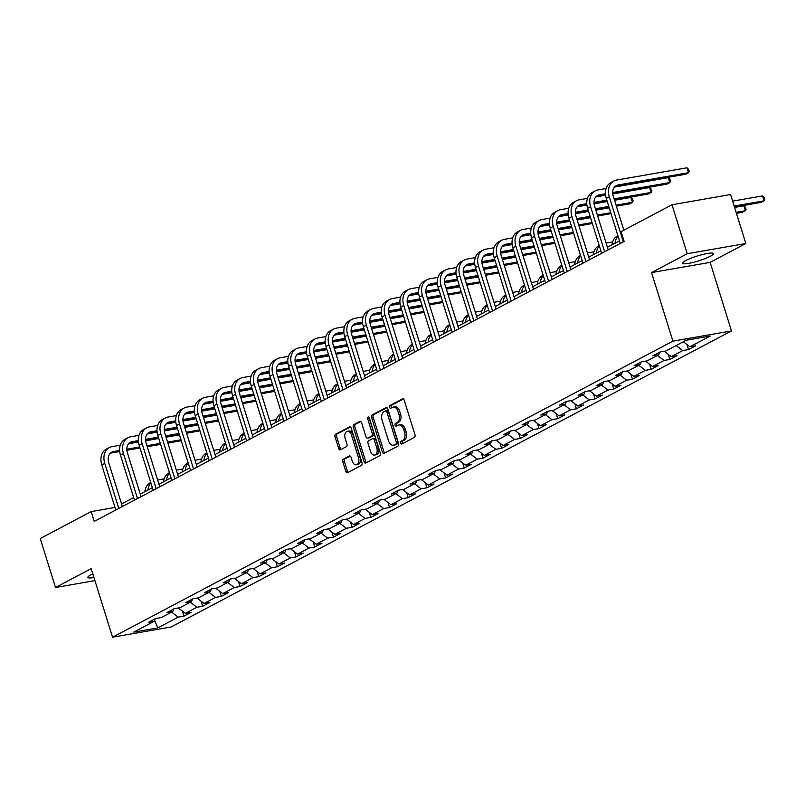 <?xml version="1.0" encoding="UTF-8"?>
<svg xmlns="http://www.w3.org/2000/svg" width="805" height="805" viewBox="0 0 805 805"><rect width="100%" height="100%" fill="white"/><g stroke="black" fill="none" stroke-linecap="round" stroke-linejoin="round"><path stroke-width="1.21" d="M400.679 443.062A1.429 0.906 -99.9 0 0 401.755 444.038A1.429 0.906 -99.9 0 0 401.926 443.978L414.414 437.377A2.043 1.288 -99.9 0 0 414.998 434.831L404.211 400.216A2.043 1.288 -99.9 0 0 402.691 398.827A2.043 1.288 -99.9 0 0 402.44 398.918L389.942 405.519A1.429 0.906 -99.9 0 0 389.54 407.3A1.429 0.906 -99.9 0 0 390.606 408.266A1.429 0.906 -99.9 0 0 390.787 408.205L392.397 407.35A6.521 4.136 -99.9 0 1 393.202 407.078A6.521 4.136 -99.9 0 1 398.083 411.516L398.978 414.404A6.521 4.136 -99.9 0 1 397.137 422.545L395.517 423.4A1.429 0.906 -99.9 0 0 395.114 425.181A1.429 0.906 -99.9 0 0 396.181 426.147A1.429 0.906 -99.9 0 0 396.352 426.087L397.972 425.241A6.521 4.136 -99.9 0 1 398.767 424.96A6.521 4.136 -99.9 0 1 403.647 429.407L404.553 432.285A6.521 4.136 -99.9 0 1 402.701 440.426L401.091 441.281A1.429 0.906 -99.9 0 0 400.679 443.062M398.767 424.96L400.347 424.688A6.521 4.136 -99.9 0 1 405.237 429.125L406.133 432.013A6.521 4.136 -99.9 0 1 404.291 440.154L402.671 441.009A1.429 0.906 -99.9 0 0 402.269 442.79A1.429 0.906 -99.9 0 0 402.731 443.545M403.365 398.988L391.532 405.237A1.429 0.906 -99.9 0 0 391.129 407.018A1.429 0.906 -99.9 0 0 391.592 407.783M393.202 407.078L394.782 406.807A6.521 4.136 -99.9 0 1 399.662 411.244L400.558 414.132A6.521 4.136 -99.9 0 1 398.717 422.273L397.096 423.118A1.429 0.906 -99.9 0 0 396.694 424.899A1.429 0.906 -99.9 0 0 397.157 425.664M92.817 573.844A16.201 2.526 162.7 0 0 91.015 574.73A16.201 2.526 162.7 0 0 87.896 577.396A16.201 2.526 162.7 0 0 93.964 577.527M710.322 256.272A16.201 2.526 162.7 0 0 713.431 253.615A16.201 2.526 162.7 0 0 702.534 254.521A16.201 2.526 162.7 0 0 685.619 260.579A16.201 2.526 162.7 0 0 682.499 263.245A16.201 2.526 162.7 0 0 693.397 262.339A16.201 2.526 162.7 0 0 710.322 256.272M343.353 459.132A2.043 1.288 -99.9 0 0 342.779 461.678L345.798 471.388A2.043 1.288 -99.9 0 0 347.327 472.776A2.043 1.288 -99.9 0 0 347.579 472.686L361.445 465.36A2.043 1.288 -99.9 0 0 362.029 462.815L351.242 428.2A2.043 1.288 -99.9 0 0 349.722 426.811A2.043 1.288 -99.9 0 0 349.471 426.902L335.594 434.227A2.043 1.288 -99.9 0 0 335.021 436.773L338.674 448.506A2.043 1.288 -99.9 0 0 340.203 449.894A2.043 1.288 -99.9 0 0 340.445 449.804L346.381 446.664A2.043 1.288 -99.9 0 0 346.965 444.129L345.154 438.312A5.454 3.451 -99.9 0 1 347.358 431.269A5.454 3.451 -99.9 0 1 351.443 434.982L358.537 457.773A5.454 3.451 -99.9 0 1 356.333 464.807A5.454 3.451 -99.9 0 1 352.248 461.094L351.071 457.3A2.043 1.288 -99.9 0 0 349.541 455.912A2.043 1.288 -99.9 0 0 349.29 455.992L343.353 459.132L344.932 458.86A2.043 1.288 -99.9 0 0 344.359 461.396L347.388 471.106A2.043 1.288 -99.9 0 0 348.233 472.344M91.196 568.642L55.505 587.499L40.25 538.525L91.156 511.628L94.205 521.419L624.127 241.44L621.078 231.649L671.984 204.752L687.239 253.726L651.547 272.583L672.9 341.149L112.559 637.208L91.196 568.642M382.365 452.068A2.043 1.288 -99.9 0 0 383.894 453.457A2.043 1.288 -99.9 0 0 384.146 453.366L398.012 446.04A2.043 1.288 -99.9 0 0 398.596 443.495L387.809 408.88A2.043 1.288 -99.9 0 0 386.289 407.491A2.043 1.288 -99.9 0 0 386.038 407.582L372.162 414.907A2.043 1.288 -99.9 0 0 371.588 417.453L382.365 452.068L383.955 451.796A2.043 1.288 -99.9 0 0 384.8 453.024M379.729 455.7L365.862 463.026A2.043 1.288 -99.9 0 1 365.611 463.117A2.043 1.288 -99.9 0 1 364.081 461.728L353.304 427.113A2.043 1.288 -99.9 0 1 353.878 424.567L359.815 421.438A2.043 1.288 -99.9 0 1 360.066 421.347A2.043 1.288 -99.9 0 1 361.596 422.736L365.963 436.773A2.043 1.288 -99.9 0 0 367.493 438.162A2.043 1.288 -99.9 0 0 367.744 438.071L371.679 435.998A2.043 1.288 -99.9 0 0 372.252 433.452L367.704 418.831A1.429 0.906 -99.9 0 1 368.277 416.99A1.429 0.906 -99.9 0 1 369.354 417.966L380.312 453.155A2.043 1.288 -99.9 0 1 379.729 455.7M672.9 341.149L731.483 330.936L171.143 626.984L112.559 637.208M182.393 611.055L183.983 616.137L191.167 612.343L185.392 613.35L196.883 607.272L202.669 606.266L209.853 602.472L204.078 603.478L215.569 597.401L221.355 596.394L228.54 592.601L222.764 593.607L234.255 587.529L240.041 586.523L247.226 582.729L241.45 583.736L252.941 577.658L258.727 576.652L265.912 572.858L260.136 573.864L271.627 567.787L277.413 566.78L284.598 562.977L278.822 563.993L290.313 557.915L296.099 556.909L303.284 553.105L297.508 554.112L308.999 548.044L314.785 547.038L321.97 543.234L316.194 544.24L327.685 538.173L333.471 537.156L340.656 533.363L334.88 534.369L346.371 528.291L352.157 527.285L359.342 523.492L353.566 524.498L365.057 518.42L370.843 517.414L378.028 513.62L372.252 514.626L383.744 508.549L389.529 507.542L396.714 503.749L390.938 504.755L402.43 498.677L408.216 497.671L415.4 493.878L409.624 494.884L421.116 488.806L426.902 487.8L434.086 483.996L428.31 485.013L439.802 478.935L445.588 477.929L452.772 474.125L446.996 475.131L458.488 469.063L464.274 468.057L471.458 464.254L465.682 465.26L477.174 459.192L482.96 458.176L490.144 454.382L484.369 455.389L495.86 449.311L501.646 448.305L508.83 444.511L503.055 445.517L514.546 439.439L520.332 438.433L527.517 434.64L521.741 435.646L533.232 429.568L539.018 428.562L546.203 424.768L540.427 425.775L551.918 419.697L557.704 418.691L564.889 414.897L559.113 415.903L570.604 409.826L576.39 408.819L583.575 405.016L577.799 406.032L589.29 399.954L595.076 398.948L602.261 395.144L596.485 396.151L607.976 390.083L613.762 389.077L620.947 385.273L615.171 386.279L626.662 380.212L632.448 379.195L639.633 375.402L633.857 376.408L645.348 370.33L651.134 369.324L658.319 365.53L652.543 366.537L664.034 360.459L669.82 359.453L677.005 355.659L671.229 356.665L682.721 350.588L688.506 349.581L695.691 345.788L689.915 346.794L710.272 336.037L686.202 340.233L665.846 350.99L660.06 351.996L652.875 355.79L658.661 354.784L659.818 352.127M183.983 616.137L178.197 617.153L157.84 627.91L133.771 632.106L154.127 621.349L148.351 622.356L155.536 618.552L161.322 617.546L172.813 611.478L167.038 612.484L174.222 608.681L180.008 607.674L191.499 601.597L185.724 602.613L192.908 598.809L198.694 597.803L210.186 591.725L204.41 592.732L211.594 588.938L217.38 587.932L228.872 581.854L223.096 582.86L230.28 579.067L236.066 578.06L247.558 571.983L241.782 572.989L248.966 569.195L254.752 568.189L266.244 562.111L260.468 563.118L267.652 559.324L273.438 558.318L284.93 552.24L279.154 553.246L286.339 549.453L292.124 548.436L303.616 542.369L297.84 543.375L305.025 539.571L310.811 538.565L322.302 532.497L316.526 533.504L323.711 529.7L329.497 528.694L340.988 522.616L335.212 523.632L342.397 519.829L348.183 518.823L359.674 512.745L353.898 513.751L361.083 509.957L366.869 508.951L378.36 502.873L372.584 503.88L379.769 500.086L385.555 499.08L397.046 493.002L391.27 494.008L398.455 490.215L404.241 489.209L415.732 483.131L409.956 484.137L417.141 480.344L422.927 479.337L434.418 473.26L428.642 474.266L435.827 470.472L441.613 469.456L453.104 463.388L447.328 464.394L454.513 460.591L460.299 459.585L471.79 453.517L466.015 454.523L473.199 450.72L478.985 449.713L490.476 443.636L484.701 444.652L491.885 440.848L497.671 439.842L509.163 433.764L503.387 434.77L510.571 430.977L516.357 429.971L527.859 423.893L522.073 424.899L529.257 421.106L535.043 420.099L546.545 414.022L540.759 415.028L547.943 411.234L553.729 410.228L565.231 404.15L559.445 405.156L566.629 401.363L572.415 400.357L583.917 394.279L578.131 395.285L585.316 391.492L591.101 390.475L602.603 384.408L596.817 385.414L604.002 381.61L609.788 380.604L621.289 374.536L615.503 375.543L622.688 371.739L628.474 370.733L639.975 364.655L634.189 365.671L641.374 361.868L647.16 360.861L658.661 354.784M178.358 607.966L185.392 613.35M190.312 602.231L196.883 607.272M172.813 611.478L173.971 608.811M197.044 598.095L204.078 603.478M208.998 592.359L215.569 597.401M191.499 601.597L192.657 598.94M215.73 588.213L222.764 593.607M227.684 582.488L234.255 587.529M210.186 591.725L211.343 589.069M234.416 578.342L241.45 583.736M246.37 572.617L252.941 577.658M228.872 581.854L230.029 579.198M253.102 568.471L260.136 573.864M265.056 562.745L271.627 567.787M247.558 571.983L248.715 569.326M271.788 558.6L278.822 563.993M283.742 552.864L290.313 557.915M266.244 562.111L267.401 559.455M290.474 548.728L297.508 554.112M302.428 542.993L308.999 548.044M284.93 552.24L286.087 549.584M309.16 538.857L316.194 544.24M321.115 533.121L327.685 538.173M303.616 542.369L304.773 539.712M327.846 528.986L334.88 534.369M339.801 523.25L346.371 528.291M322.302 532.497L323.459 529.841M346.532 519.114L353.566 524.498M358.487 513.379L365.057 518.42M340.988 522.616L342.145 519.96M365.218 509.233L372.252 514.626M377.173 503.507L383.744 508.549M359.674 512.745L360.831 510.088M383.915 499.362L390.938 504.755M395.859 493.636L402.43 498.677M378.36 502.873L379.517 500.217M402.601 489.49L409.624 494.884M414.545 483.765L421.116 488.806M397.046 493.002L398.203 490.346M421.287 479.619L428.31 485.013M433.231 473.883L439.802 478.935M415.732 483.131L416.889 480.474M439.973 469.748L446.996 475.131M451.917 464.012L458.488 469.063M434.418 473.26L435.575 470.603M458.659 459.876L465.682 465.26M470.603 454.141L477.174 459.192M453.104 463.388L454.262 460.732M477.345 450.005L484.369 455.389M489.289 444.269L495.86 449.311M471.79 453.517L472.948 450.86M496.031 440.134L503.055 445.517M507.975 434.398L514.546 439.439M490.476 443.636L491.634 440.979M514.717 430.252L521.741 435.646M526.661 424.527L533.232 429.568M509.163 433.764L510.32 431.108M533.403 420.381L540.427 425.775M545.347 414.656L551.918 419.697M527.859 423.893L529.006 421.236M552.089 410.51L559.113 415.903M564.033 404.784L570.604 409.826M546.545 414.022L547.692 411.365M570.775 400.638L577.799 406.032M582.719 394.903L589.29 399.954M565.231 404.15L566.388 401.494M589.461 390.767L596.485 396.151M601.405 385.031L607.976 390.083M583.917 394.279L585.074 391.622M608.147 380.896L615.171 386.279M620.092 375.16L626.662 380.212M602.603 384.408L603.76 381.751M626.833 371.025L633.857 376.408M638.778 365.289L645.348 370.33M621.289 374.536L622.446 371.88M645.519 361.153L652.543 366.537M657.464 355.418L664.034 360.459M639.975 364.655L641.132 361.998M664.206 351.272L671.229 356.665M676.15 345.546L682.721 350.588M683.334 341.743L689.915 346.794M651.547 272.583L710.131 262.37L745.833 243.513L687.239 253.726M745.833 243.513L730.578 194.538L671.984 204.752M55.505 587.499L94.93 580.616M710.131 262.37L731.483 330.936M115.004 507.432L91.156 511.628M619.528 240.876L607.413 247.276M600.842 250.747L588.727 257.147M582.156 260.619L570.041 267.019M563.47 270.49L551.355 276.89M544.784 280.371L532.669 286.761M526.098 290.243L513.982 296.632M507.412 300.114L495.296 306.514M488.726 309.985L476.61 316.385M470.04 319.857L457.924 326.256M451.353 329.728L439.238 336.128M432.667 339.599L420.552 345.999M413.981 349.471L401.866 355.87M395.295 359.352L383.18 365.742M376.609 369.223L364.494 375.613M357.923 379.095L345.808 385.494M339.237 388.966L327.122 395.366M320.551 398.837L308.436 405.237M301.865 408.709L289.75 415.108M283.179 418.58L271.064 424.98M264.493 428.451L252.378 434.851M245.807 438.333L233.692 444.722M227.121 448.204L215.005 454.594M208.435 458.075L196.319 464.475M189.749 467.947L177.633 474.346M171.063 477.818L158.947 484.218M152.376 487.689L140.261 494.089M133.69 497.56L121.575 503.96M154.58 620.323L157.84 627.91M171.626 612.102L178.197 617.153M154.127 621.349L155.285 618.693M115.709 510.058L114.914 507.482M686.927 344.5L688.506 349.581M668.231 354.371L669.82 359.453M649.544 364.242L651.134 369.324M630.858 374.114L632.448 379.195M612.172 383.985L613.762 389.077M593.486 393.856L595.076 398.948M574.8 403.738L576.39 408.819M556.114 413.609L557.704 418.691M537.428 423.48L539.018 428.562M518.742 433.352L520.332 438.433M500.056 443.223L501.646 448.305M481.37 453.094L482.96 458.176M462.684 462.966L464.274 468.057M443.998 472.837L445.588 477.929M425.312 482.718L426.902 487.8M406.626 492.59L408.216 497.671M387.94 502.461L389.529 507.542M369.254 512.332L370.843 517.414M350.567 522.204L352.157 527.285M331.881 532.075L333.471 537.156M313.195 541.946L314.785 547.038M294.509 551.817L296.099 556.909M275.823 561.699L277.413 566.78M257.137 571.57L258.727 576.652M238.451 581.441L240.041 586.523M219.765 591.313L221.355 596.394M201.079 601.184L202.669 606.266M386.964 407.652L373.751 414.635A2.043 1.288 -99.9 0 0 373.168 417.181L383.955 451.796M395.879 444.028A1.429 0.906 -99.9 0 0 396.291 442.247L386.823 411.868A1.429 0.906 -99.9 0 0 385.756 410.892A1.429 0.906 -99.9 0 0 385.585 410.952L383.874 411.858A6.521 4.136 -99.9 0 0 382.033 419.999L388.503 440.768A6.521 4.136 -99.9 0 0 393.383 445.205A6.521 4.136 -99.9 0 0 394.178 444.934L397.469 443.756A1.429 0.906 -99.9 0 0 397.871 441.975L396.291 442.247M385.937 410.892L387.165 410.681A1.429 0.906 -99.9 0 1 387.336 410.62A1.429 0.906 -99.9 0 1 388.413 411.597L397.871 441.975M393.383 445.205L394.963 444.934A6.521 4.136 -99.9 0 0 395.758 444.652L394.178 444.934M397.469 443.756L395.758 444.652M360.751 421.508L355.468 424.295A2.043 1.288 -99.9 0 0 354.884 426.841L365.671 461.446A2.043 1.288 -99.9 0 0 366.517 462.684M368.811 437.89A2.043 1.288 -99.9 0 0 369.072 437.88A2.043 1.288 -99.9 0 0 369.324 437.799L373.258 435.716A2.043 1.288 -99.9 0 0 373.842 433.171L369.284 418.56L367.704 418.831M369.203 417.614A1.429 0.906 -99.9 0 0 369.284 418.56M370.501 451.343A5.454 3.451 -99.9 0 0 374.587 455.046A5.454 3.451 -99.9 0 0 376.79 448.013L374.295 439.983A2.043 1.288 -99.9 0 0 372.765 438.604A2.043 1.288 -99.9 0 0 372.514 438.685L368.579 440.768A2.043 1.288 -99.9 0 0 368.006 443.314L370.501 451.343M374.587 455.046L376.166 454.775A5.454 3.451 -99.9 0 0 378.38 447.741L376.79 448.013M374.104 438.413A2.043 1.288 -99.9 0 1 374.345 438.323A2.043 1.288 -99.9 0 1 375.875 439.711L378.38 447.741M350.215 456.063L344.932 458.86M356.333 464.807L357.913 464.525A5.454 3.451 -99.9 0 0 360.127 457.492L358.537 457.773M347.358 431.269L348.947 430.997A5.454 3.451 -99.9 0 1 353.023 434.71L360.127 457.492M350.396 426.972L337.184 433.955A2.043 1.288 -99.9 0 0 336.601 436.501L340.253 448.224A2.043 1.288 -99.9 0 0 341.109 449.462M734.472 207.046L761.057 202.407L764.046 200.827L762.526 195.927L732.631 201.139M734.16 206.04L764.046 200.827L764.75 199.479L764.136 197.517L762.526 195.927M614.94 186.589A10.385 7.869 -117.8 0 1 615.131 186.549L685.508 174.272L688.506 172.693L686.977 167.792L616.6 180.068A15.577 11.813 62.2 0 0 613.893 180.994A15.577 11.813 62.2 0 0 609.294 196.833L623.322 241.872M613.893 180.994L610.894 182.574A15.577 11.813 62.2 0 0 606.296 198.412L620.323 243.452M623.855 230.18L613.249 196.148A10.385 7.869 -117.8 0 1 616.318 185.583A10.385 7.869 -117.8 0 1 618.119 184.969L688.506 172.693L689.211 171.344L688.597 169.382L686.977 167.792M736.424 213.325L742.371 212.289L745.36 210.699L743.84 205.808L734.583 207.418M736.112 212.319L745.36 210.699L746.064 209.35L745.45 207.388L743.84 205.808M617.918 235.704L617.395 235.976A15.577 11.813 62.2 0 0 612.021 244.841M618.059 236.167A15.577 11.813 62.2 0 0 615.02 243.261M606.135 188.511L597.914 189.94A15.577 11.813 62.2 0 0 595.207 190.866A15.577 11.813 62.2 0 0 590.608 206.704L604.636 251.744M595.207 190.866L592.208 192.445A15.577 11.813 62.2 0 0 587.61 208.294L601.637 253.323M608.218 249.852L594.563 206.02A10.385 7.869 -117.8 0 1 597.632 195.454A10.385 7.869 -117.8 0 1 599.433 194.84L605.471 193.794M596.253 196.46A10.385 7.869 -117.8 0 1 596.435 196.42L605.551 194.83M612.736 193.582L666.822 184.154L669.82 182.564L668.291 177.674L614.507 187.052M612.686 192.526L669.82 182.564L670.525 181.216L669.911 179.253L668.291 177.674M587.449 198.382L579.218 199.821A15.577 11.813 62.2 0 0 576.521 200.737A15.577 11.813 62.2 0 0 571.922 216.575L585.949 261.615M576.521 200.737L573.522 202.317A15.577 11.813 62.2 0 0 568.924 218.165L582.951 263.195M589.532 259.723L575.877 215.891A10.385 7.869 -117.8 0 1 578.946 205.325A10.385 7.869 -117.8 0 1 580.747 204.712L586.785 203.665M577.567 206.332A10.385 7.869 -117.8 0 1 577.749 206.291L586.865 204.712M594.05 203.454L607.161 201.169M614.426 199.902L648.136 194.025L651.134 192.435L649.605 187.545L612.776 193.965M593.999 202.407L606.849 200.163M614.114 198.895L651.134 192.435L651.839 191.087L651.225 189.125L649.605 187.545M605.591 195.213L595.821 196.923M612.635 241.913L606.105 243.05M599.232 245.575L598.709 245.847A15.577 11.813 62.2 0 0 593.335 254.712M599.373 246.038A15.577 11.813 62.2 0 0 596.334 253.132M593.949 251.784L587.419 252.921M580.546 255.447L580.023 255.718A15.577 11.813 62.2 0 0 574.649 264.583M580.687 255.91A15.577 11.813 62.2 0 0 577.648 263.004M575.263 261.655L568.733 262.792M561.86 265.318L561.337 265.59A15.577 11.813 62.2 0 0 555.963 274.455M562.001 265.781A15.577 11.813 62.2 0 0 558.962 272.875M568.763 208.254L560.532 209.692A15.577 11.813 62.2 0 0 557.835 210.608A15.577 11.813 62.2 0 0 553.236 226.457L567.263 271.486M557.835 210.608L554.836 212.188A15.577 11.813 62.2 0 0 550.238 228.036L564.265 273.066M570.846 269.595L557.191 225.762A10.385 7.869 -117.8 0 1 560.26 215.197A10.385 7.869 -117.8 0 1 562.061 214.583L568.099 213.536M558.881 216.203A10.385 7.869 -117.8 0 1 559.062 216.173L568.179 214.583M575.364 213.325L588.475 211.041M595.74 209.773L609.113 207.438M616.378 206.171L629.45 203.896L632.448 202.317L630.919 197.416L614.537 200.274M575.313 212.279L588.163 210.035M595.428 208.767L608.801 206.432M616.067 205.164L632.448 202.317L633.153 200.958L632.539 198.996L630.919 197.416M607.272 201.542L594.09 203.836M586.905 205.094L577.135 206.794M550.077 218.125L541.846 219.564A15.577 11.813 62.2 0 0 539.149 220.479A15.577 11.813 62.2 0 0 534.55 236.328L548.577 281.358M539.149 220.479L536.15 222.059A15.577 11.813 62.2 0 0 531.552 237.908L545.579 282.947M552.16 279.466L538.505 235.634A10.385 7.869 -117.8 0 1 541.574 225.068A10.385 7.869 -117.8 0 1 543.375 224.464L549.413 223.408M540.195 226.074A10.385 7.869 -117.8 0 1 540.376 226.044L549.493 224.454M556.678 223.196L569.789 220.912M577.054 219.644L590.427 217.31M597.692 216.052L611.035 213.627M556.627 222.15L569.467 219.906M576.742 218.638L590.115 216.314M597.38 215.046L610.754 212.711M609.224 207.811L595.851 210.145M588.586 211.413L575.404 213.707M568.219 214.965L558.449 216.666M531.391 227.996L523.159 229.435A15.577 11.813 62.2 0 0 520.463 230.351A15.577 11.813 62.2 0 0 515.864 246.199L529.891 291.229M520.463 230.351L517.464 231.931A15.577 11.813 62.2 0 0 512.865 247.779L526.893 292.819M533.474 289.337L519.819 245.505A10.385 7.869 -117.8 0 1 522.888 234.939A10.385 7.869 -117.8 0 1 524.689 234.336L530.726 233.279M521.509 235.946A10.385 7.869 -117.8 0 1 521.69 235.915L530.807 234.325M537.992 233.068L551.103 230.783M558.368 229.516L571.741 227.191M579.006 225.923L592.349 223.498M537.941 232.021L550.781 229.777M558.056 228.509L571.429 226.185M578.694 224.917L592.067 222.583M590.538 217.682L577.165 220.017M569.9 221.284L556.718 223.579M549.533 224.837L539.763 226.537M512.705 237.878L504.473 239.306A15.577 11.813 62.2 0 0 501.777 240.222A15.577 11.813 62.2 0 0 497.178 256.071L511.205 301.11M501.777 240.222L498.778 241.812A15.577 11.813 62.2 0 0 494.179 257.65L508.207 302.69M514.787 299.208L501.133 255.376A10.385 7.869 -117.8 0 1 504.202 244.821A10.385 7.869 -117.8 0 1 506.003 244.207L512.04 243.15M502.823 245.827A10.385 7.869 -117.8 0 1 503.004 245.787L512.121 244.197M519.306 242.949L532.417 240.655M539.682 239.387L553.055 237.062M560.32 235.795L573.663 233.37M519.255 241.892L532.095 239.649M539.37 238.391L552.743 236.056M560.008 234.788L573.381 232.454M571.852 227.553L558.479 229.888M551.214 231.156L538.032 233.46M530.847 234.708L521.077 236.408M494.018 247.749L485.787 249.178A15.577 11.813 62.2 0 0 483.091 250.093A15.577 11.813 62.2 0 0 478.492 265.942L492.519 310.982M483.091 250.093L480.092 251.683A15.577 11.813 62.2 0 0 475.493 267.522L489.521 312.561M496.101 309.09L482.447 265.258A10.385 7.869 -117.8 0 1 485.516 254.692A10.385 7.869 -117.8 0 1 487.317 254.078L493.354 253.022M484.137 255.698A10.385 7.869 -117.8 0 1 484.318 255.658L493.435 254.068M500.619 252.82L513.731 250.536M520.996 249.268L534.369 246.934M541.634 245.666L554.977 243.241M500.569 251.764L513.409 249.53M520.684 248.262L534.057 245.928M541.322 244.66L554.695 242.325M553.166 237.435L539.793 239.759M532.528 241.027L519.346 243.331M512.161 244.579L502.39 246.29M475.322 257.62L467.101 259.049A15.577 11.813 62.2 0 0 464.405 259.975A15.577 11.813 62.2 0 0 459.806 275.813L473.833 320.853M464.405 259.975L461.406 261.555A15.577 11.813 62.2 0 0 456.807 277.393L470.834 322.433M477.415 318.961L463.761 275.129A10.385 7.869 -117.8 0 1 466.83 264.563A10.385 7.869 -117.8 0 1 468.631 263.949L474.668 262.893M465.451 265.57A10.385 7.869 -117.8 0 1 465.632 265.529L474.749 263.939M481.933 262.692L495.045 260.407M502.31 259.14L515.683 256.805M522.948 255.537L536.291 253.112M481.883 261.635L494.723 259.401M501.998 258.133L515.371 255.799M522.636 254.531L536.009 252.196M534.48 247.306L521.107 249.631M513.842 250.898L500.66 253.203M493.475 254.45L483.704 256.161M456.636 267.491L448.415 268.92A15.577 11.813 62.2 0 0 445.718 269.846A15.577 11.813 62.2 0 0 441.12 285.684L455.147 330.724M445.718 269.846L442.72 271.426A15.577 11.813 62.2 0 0 438.121 287.274L452.148 332.304M458.729 328.832L445.074 285A10.385 7.869 -117.8 0 1 448.144 274.435A10.385 7.869 -117.8 0 1 449.945 273.821L455.982 272.774M446.765 275.441A10.385 7.869 -117.8 0 1 446.946 275.401L456.063 273.811M463.247 272.563L476.359 270.279M483.624 269.011L496.997 266.676M504.262 265.409L517.605 262.983M463.197 271.506L476.037 269.273M483.312 268.005L496.685 265.67M503.95 264.402L517.323 262.068M515.794 257.177L502.421 259.512M495.156 260.77L481.974 263.074M474.789 264.322L465.018 266.032M437.95 277.363L429.729 278.802A15.577 11.813 62.2 0 0 427.032 279.717A15.577 11.813 62.2 0 0 422.434 295.556L436.461 340.596M427.032 279.717L424.034 281.297A15.577 11.813 62.2 0 0 419.435 297.146L433.462 342.175M440.043 338.704L426.388 294.872A10.385 7.869 -117.8 0 1 429.457 284.306A10.385 7.869 -117.8 0 1 431.259 283.692L437.296 282.646M428.079 285.312A10.385 7.869 -117.8 0 1 428.26 285.272L437.377 283.692M444.561 282.434L457.673 280.15M464.938 278.882L478.311 276.548M485.576 275.28L498.919 272.855M444.511 281.388L457.351 279.144M464.626 277.876L477.999 275.541M485.264 274.274L498.637 271.949M497.108 267.049L483.735 269.383M476.469 270.651L463.288 272.945M456.103 274.193L446.332 275.904M419.264 287.234L411.043 288.673A15.577 11.813 62.2 0 0 408.346 289.589A15.577 11.813 62.2 0 0 403.748 305.437L417.775 350.467M408.346 289.589L405.348 291.169A15.577 11.813 62.2 0 0 400.749 307.017L414.776 352.047M421.357 348.575L407.702 304.743A10.385 7.869 -117.8 0 1 410.771 294.177A10.385 7.869 -117.8 0 1 412.573 293.563L418.61 292.517M409.393 295.183A10.385 7.869 -117.8 0 1 409.574 295.153L418.691 293.563M425.875 292.306L438.987 290.021M446.252 288.754L459.625 286.419M466.89 285.151L480.233 282.736M425.825 291.259L438.665 289.015M445.94 287.747L459.313 285.413M466.578 284.145L479.951 281.82M478.422 276.92L465.049 279.255M457.783 280.522L444.601 282.817M437.417 284.074L427.646 285.775M400.578 297.105L392.357 298.544A15.577 11.813 62.2 0 0 389.66 299.46A15.577 11.813 62.2 0 0 385.062 315.308L399.089 360.338M389.66 299.46L386.662 301.04A15.577 11.813 62.2 0 0 382.063 316.888L396.09 361.928M402.671 358.446L389.016 314.614A10.385 7.869 -117.8 0 1 392.085 304.049A10.385 7.869 -117.8 0 1 393.887 303.445L399.924 302.388M390.707 305.055A10.385 7.869 -117.8 0 1 390.888 305.025L400.005 303.435M407.189 302.177L420.301 299.893M427.566 298.625L440.939 296.29M448.204 295.033L461.547 292.607M407.139 301.13L419.979 298.886M427.254 297.619L440.627 295.294M447.892 294.026L461.265 291.692M459.736 286.791L446.362 289.126M439.097 290.394L425.915 292.688M418.731 293.946L408.96 295.646M381.892 306.977L373.671 308.416A15.577 11.813 62.2 0 0 370.974 309.331A15.577 11.813 62.2 0 0 366.376 325.18L380.403 370.209M370.974 309.331L367.976 310.911A15.577 11.813 62.2 0 0 363.377 326.76L377.404 371.799M383.985 368.318L370.33 324.485A10.385 7.869 -117.8 0 1 373.399 313.92A10.385 7.869 -117.8 0 1 375.2 313.316L381.238 312.26M372.021 314.926A10.385 7.869 -117.8 0 1 372.202 314.896L381.318 313.306M388.503 312.048L401.615 309.764M408.88 308.496L422.253 306.172M429.518 304.904L442.861 302.479M388.453 311.002L401.293 308.758M408.568 307.49L421.941 305.165M429.206 303.898L442.579 301.563M441.049 296.663L427.676 298.997M420.411 300.265L407.229 302.559M400.045 303.817L390.264 305.518M363.206 316.858L354.985 318.287A15.577 11.813 62.2 0 0 352.288 319.203A15.577 11.813 62.2 0 0 347.69 335.051L361.717 380.091M352.288 319.203L349.29 320.793A15.577 11.813 62.2 0 0 344.691 336.631L358.718 381.671M365.299 378.189L351.644 334.357A10.385 7.869 -117.8 0 1 354.713 323.801A10.385 7.869 -117.8 0 1 356.514 323.187L362.552 322.131M353.335 324.807A10.385 7.869 -117.8 0 1 353.516 324.767L362.632 323.177M369.817 321.93L382.928 319.635M390.194 318.367L403.567 316.043M410.832 314.775L424.175 312.35M369.767 320.873L382.606 318.629M389.882 317.371L403.255 315.037M410.52 313.769L423.893 311.434M422.363 306.534L408.99 308.868M401.725 310.136L388.543 312.441M381.359 313.688L371.578 315.389M344.52 326.729L336.299 328.158A15.577 11.813 62.2 0 0 333.602 329.074A15.577 11.813 62.2 0 0 329.004 344.922L343.031 389.962M333.602 329.074L330.603 330.664A15.577 11.813 62.2 0 0 326.005 346.502L340.032 391.542M346.613 388.07L332.958 344.238A10.385 7.869 -117.8 0 1 336.027 333.673A10.385 7.869 -117.8 0 1 337.828 333.059L343.866 332.002M334.649 334.679A10.385 7.869 -117.8 0 1 334.83 334.639L343.946 333.049M351.131 331.801L364.242 329.517M371.507 328.249L384.881 325.914M392.146 324.646L405.489 322.221M351.081 330.744L363.92 328.51M371.196 327.243L384.569 324.908M391.834 323.64L405.207 321.306M403.677 316.405L390.304 318.74M383.039 320.008L369.857 322.312M362.673 323.56L352.892 325.27M325.834 336.601L317.613 338.03A15.577 11.813 62.2 0 0 314.916 338.955A15.577 11.813 62.2 0 0 310.317 354.794L324.345 399.833M314.916 338.955L311.917 340.535A15.577 11.813 62.2 0 0 307.319 356.374L321.346 401.413M327.927 397.942L314.272 354.109A10.385 7.869 -117.8 0 1 317.341 343.544A10.385 7.869 -117.8 0 1 319.142 342.93L325.18 341.873M315.963 344.55A10.385 7.869 -117.8 0 1 316.144 344.51L325.26 342.92M332.445 341.672L345.556 339.388M352.821 338.12L366.195 335.786M373.46 334.518L386.803 332.093M332.395 340.616L345.234 338.382M352.51 337.114L365.883 334.779M373.148 333.512L386.521 331.177M384.991 326.287L371.618 328.611M364.353 329.879L351.171 332.183M343.987 333.431L334.206 335.142M307.148 346.472L298.927 347.901A15.577 11.813 62.2 0 0 296.23 348.827A15.577 11.813 62.2 0 0 291.631 364.665L305.659 409.705M296.23 348.827L293.231 350.406A15.577 11.813 62.2 0 0 288.633 366.255L302.66 411.285M309.241 407.813L295.586 363.981A10.385 7.869 -117.8 0 1 298.655 353.415A10.385 7.869 -117.8 0 1 300.456 352.801L306.494 351.755M297.266 354.421A10.385 7.869 -117.8 0 1 297.458 354.381L306.574 352.791M313.759 351.544L326.87 349.259M334.135 347.991L347.508 345.657M354.774 344.389L368.116 341.964M313.709 350.487L326.548 348.253M333.823 346.985L347.197 344.651M354.462 343.383L367.835 341.048M366.305 336.158L352.932 338.492M345.667 339.75L332.485 342.055M325.3 343.302L315.52 345.013M288.462 356.343L280.241 357.782A15.577 11.813 62.2 0 0 277.544 358.698A15.577 11.813 62.2 0 0 272.945 374.536L286.972 419.576M277.544 358.698L274.545 360.278A15.577 11.813 62.2 0 0 269.947 376.126L283.974 421.156M290.555 417.684L276.9 373.852A10.385 7.869 -117.8 0 1 279.969 363.286A10.385 7.869 -117.8 0 1 281.77 362.673L287.808 361.626M278.58 364.293A10.385 7.869 -117.8 0 1 278.772 364.252L287.888 362.673M295.073 361.415L308.184 359.131M315.449 357.863L328.822 355.528M336.088 354.26L349.43 351.835M295.022 360.368L307.862 358.124M315.137 356.857L328.51 354.522M335.776 353.254L349.149 350.93M347.619 346.029L334.246 348.364M326.981 349.632L313.799 351.926M306.614 353.174L296.834 354.884M269.776 366.215L261.555 367.654A15.577 11.813 62.2 0 0 258.858 368.569A15.577 11.813 62.2 0 0 254.259 384.418L268.286 429.447M258.858 368.569L255.859 370.149A15.577 11.813 62.2 0 0 251.261 385.998L265.288 431.027M271.869 427.556L258.214 383.723A10.385 7.869 -117.8 0 1 261.283 373.158A10.385 7.869 -117.8 0 1 263.084 372.544L269.122 371.497M259.894 374.164A10.385 7.869 -117.8 0 1 260.085 374.134L269.202 372.544M276.387 371.286L289.488 369.002M296.763 367.734L310.136 365.4M317.401 364.132L330.744 361.717M276.336 370.24L289.176 367.996M296.451 366.728L309.824 364.393M317.09 363.125L330.463 360.801M328.933 355.901L315.56 358.235M308.295 359.503L295.113 361.797M287.928 363.055L278.148 364.756M251.09 376.086L242.869 377.525A15.577 11.813 62.2 0 0 240.172 378.441A15.577 11.813 62.2 0 0 235.573 394.289L249.6 439.319M240.172 378.441L237.173 380.02A15.577 11.813 62.2 0 0 232.575 395.869L246.602 440.909M253.183 437.427L239.528 393.595A10.385 7.869 -117.8 0 1 242.597 383.029A10.385 7.869 -117.8 0 1 244.398 382.415L250.436 381.369M241.208 384.035A10.385 7.869 -117.8 0 1 241.399 384.005L250.516 382.415M257.701 381.157L270.802 378.873M278.077 377.605L291.45 375.271M298.715 374.013L312.058 371.588M257.65 380.111L270.49 377.867M277.755 376.599L291.138 374.275M298.403 373.007L311.776 370.672M310.247 365.772L296.874 368.106M289.609 369.374L276.427 371.669M269.242 372.926L259.462 374.627M232.404 385.957L224.182 387.396A15.577 11.813 62.2 0 0 221.486 388.312A15.577 11.813 62.2 0 0 216.887 404.16L230.914 449.19M221.486 388.312L218.487 389.892A15.577 11.813 62.2 0 0 213.889 405.74L227.916 450.78M234.497 447.298L220.842 403.466A10.385 7.869 -117.8 0 1 223.911 392.9A10.385 7.869 -117.8 0 1 225.712 392.297L231.749 391.24M222.522 393.907A10.385 7.869 -117.8 0 1 222.713 393.876L231.83 392.287M239.015 391.029L252.116 388.745M259.391 387.477L272.764 385.152M280.029 383.884L293.372 381.459M238.964 389.982L251.804 387.738M259.069 386.47L272.452 384.146M279.717 382.878L293.09 380.544M291.561 375.643L278.188 377.978M270.923 379.246L257.741 381.54M250.556 382.798L240.776 384.498M556.577 271.526L550.046 272.674M543.174 275.189L542.65 275.461A15.577 11.813 62.2 0 0 537.277 284.326M543.315 275.652A15.577 11.813 62.2 0 0 540.276 282.746M537.891 281.408L531.36 282.545M524.488 285.071L523.964 285.342A15.577 11.813 62.2 0 0 518.591 294.197M524.629 285.523A15.577 11.813 62.2 0 0 521.59 292.618M519.205 291.279L512.674 292.416M505.802 294.942L505.278 295.214A15.577 11.813 62.2 0 0 499.905 304.079M505.943 295.395A15.577 11.813 62.2 0 0 502.904 302.489M500.519 301.151L493.988 302.288M487.116 304.813L486.592 305.085A15.577 11.813 62.2 0 0 481.219 313.95M487.256 305.276A15.577 11.813 62.2 0 0 484.218 312.36M481.823 311.022L475.302 312.159M468.43 314.685L467.906 314.956A15.577 11.813 62.2 0 0 462.533 323.821M468.57 315.147A15.577 11.813 62.2 0 0 465.532 322.242M463.137 320.893L456.616 322.03M449.733 324.556L449.22 324.828A15.577 11.813 62.2 0 0 443.847 333.693M449.884 325.019A15.577 11.813 62.2 0 0 446.845 332.113M444.451 330.764L437.93 331.901M431.047 334.427L430.534 334.699A15.577 11.813 62.2 0 0 425.161 343.564M431.198 334.89A15.577 11.813 62.2 0 0 428.159 341.984M425.765 340.636L419.244 341.773M412.361 344.299L411.848 344.57A15.577 11.813 62.2 0 0 406.475 353.435M412.512 344.761A15.577 11.813 62.2 0 0 409.473 351.855M407.078 350.507L400.558 351.654M393.675 354.17L393.162 354.442A15.577 11.813 62.2 0 0 387.789 363.307M393.826 354.633A15.577 11.813 62.2 0 0 390.787 361.727M388.392 360.388L381.872 361.526M374.989 364.041L374.476 364.313A15.577 11.813 62.2 0 0 369.103 373.178M375.14 364.504A15.577 11.813 62.2 0 0 372.101 371.598M369.706 370.26L363.186 371.397M356.303 373.923L355.79 374.194A15.577 11.813 62.2 0 0 350.417 383.059M356.454 374.375A15.577 11.813 62.2 0 0 353.415 381.469M351.02 380.131L344.5 381.268M337.617 383.794L337.104 384.066A15.577 11.813 62.2 0 0 331.73 392.931M337.768 384.257A15.577 11.813 62.2 0 0 334.729 391.341M332.334 390.002L325.814 391.139M318.931 393.665L318.418 393.937A15.577 11.813 62.2 0 0 313.044 402.802M319.082 394.128A15.577 11.813 62.2 0 0 316.043 401.222M313.648 399.874L307.128 401.011M300.245 403.536L299.732 403.808A15.577 11.813 62.2 0 0 294.358 412.673M300.396 403.999A15.577 11.813 62.2 0 0 297.357 411.093M294.962 409.745L288.442 410.882M281.559 413.408L281.046 413.679A15.577 11.813 62.2 0 0 275.672 422.545M281.71 413.871A15.577 11.813 62.2 0 0 278.671 420.965M276.276 419.616L269.755 420.753M262.873 423.279L262.36 423.551A15.577 11.813 62.2 0 0 256.986 432.416M263.024 423.742A15.577 11.813 62.2 0 0 259.985 430.836M257.59 429.488L251.069 430.635M244.187 433.15L243.674 433.422A15.577 11.813 62.2 0 0 238.3 442.287M244.338 433.613A15.577 11.813 62.2 0 0 241.299 440.707M238.904 439.369L232.383 440.506M225.501 443.022L224.987 443.293A15.577 11.813 62.2 0 0 219.614 452.158M225.652 443.485A15.577 11.813 62.2 0 0 222.613 450.579M213.717 395.839L205.496 397.268A15.577 11.813 62.2 0 0 202.8 398.183A15.577 11.813 62.2 0 0 198.201 414.032L212.228 459.071M202.8 398.183L199.801 399.773A15.577 11.813 62.2 0 0 195.202 415.611L209.23 460.651M215.81 457.17L202.156 413.337A10.385 7.869 -117.8 0 1 205.225 402.782A10.385 7.869 -117.8 0 1 207.026 402.168L213.063 401.111M203.836 403.788A10.385 7.869 -117.8 0 1 204.027 403.748L213.144 402.158M220.329 400.91L233.43 398.616M240.705 397.348L254.078 395.024M261.343 393.756L274.686 391.331M220.278 399.854L233.118 397.61M240.383 396.352L253.766 394.017M261.031 392.749L274.404 390.415M272.875 385.515L259.502 387.849M252.237 389.117L239.055 391.421M231.87 392.669L222.089 394.37M195.031 405.71L186.81 407.139A15.577 11.813 62.2 0 0 184.114 408.055A15.577 11.813 62.2 0 0 179.515 423.903L193.542 468.943M184.114 408.055L181.115 409.644A15.577 11.813 62.2 0 0 176.516 425.483L190.544 470.523M197.124 467.051L183.47 423.219A10.385 7.869 -117.8 0 1 186.539 412.653A10.385 7.869 -117.8 0 1 188.34 412.039L194.377 410.983M185.15 413.659A10.385 7.869 -117.8 0 1 185.341 413.619L194.458 412.029M201.642 410.781L214.744 408.497M222.019 407.229L235.392 404.895M242.657 403.627L256 401.202M201.592 409.725L214.432 407.491M221.697 406.223L235.08 403.889M242.345 402.621L255.718 400.286M254.189 395.386L240.816 397.72M233.551 398.988L220.369 401.293M213.184 402.54L203.403 404.251M220.218 449.24L213.697 450.377M206.815 452.903L206.301 453.175A15.577 11.813 62.2 0 0 200.928 462.04M206.966 453.356A15.577 11.813 62.2 0 0 203.927 460.45M176.345 415.581L168.124 417.01A15.577 11.813 62.2 0 0 165.428 417.936A15.577 11.813 62.2 0 0 160.829 433.774L174.856 478.814M165.428 417.936L162.429 419.516A15.577 11.813 62.2 0 0 157.83 435.354L171.857 480.394M178.438 476.922L164.784 433.09A10.385 7.869 -117.8 0 1 167.853 422.524A10.385 7.869 -117.8 0 1 169.654 421.911L175.691 420.854M166.464 423.531A10.385 7.869 -117.8 0 1 166.655 423.49L175.772 421.901M182.956 420.653L196.058 418.369M203.333 417.101L216.706 414.766M223.971 413.498L237.314 411.073M182.906 419.596L195.746 417.362M203.011 416.094L216.394 413.76M223.659 412.492L237.032 410.158M235.503 405.267L222.13 407.592M214.865 408.86L201.683 411.164M194.498 412.412L184.717 414.122M201.532 459.112L195.011 460.249M188.129 462.774L187.615 463.046A15.577 11.813 62.2 0 0 182.242 471.911M188.279 463.237A15.577 11.813 62.2 0 0 185.241 470.321M157.659 425.453L149.438 426.881A15.577 11.813 62.2 0 0 146.741 427.807A15.577 11.813 62.2 0 0 142.143 443.646L156.17 488.685M146.741 427.807L143.743 429.387A15.577 11.813 62.2 0 0 139.144 445.235L153.171 490.265M159.752 486.794L146.097 442.961A10.385 7.869 -117.8 0 1 149.167 432.396A10.385 7.869 -117.8 0 1 150.968 431.782L157.005 430.735M147.778 433.402A10.385 7.869 -117.8 0 1 147.969 433.362L157.086 431.772M164.27 430.524L177.372 428.24M184.647 426.972L198.02 424.638M205.285 423.37L218.628 420.945M164.22 429.468L177.06 427.234M184.325 425.966L197.708 423.631M204.973 422.363L218.346 420.029M216.817 415.139L203.444 417.473M196.179 418.731L182.997 421.035M175.812 422.283L166.031 423.994M182.846 468.983L176.325 470.12M169.442 472.646L168.929 472.917A15.577 11.813 62.2 0 0 163.556 481.782M169.593 473.109A15.577 11.813 62.2 0 0 166.555 480.203M138.973 435.324L130.752 436.763A15.577 11.813 62.2 0 0 128.055 437.679A15.577 11.813 62.2 0 0 123.457 453.517L137.484 498.557M128.055 437.679L125.057 439.258A15.577 11.813 62.2 0 0 120.458 455.107L134.485 500.136M141.066 496.665L127.411 452.833A10.385 7.869 -117.8 0 1 130.48 442.267A10.385 7.869 -117.8 0 1 132.282 441.653L138.319 440.607M129.092 443.273A10.385 7.869 -117.8 0 1 129.283 443.233L138.4 441.653M145.584 440.395L158.686 438.111M165.961 436.843L179.334 434.509M186.599 433.241L199.942 430.816M145.534 439.349L158.374 437.105M165.639 435.837L179.022 433.503M186.287 432.235L199.66 429.91M198.131 425.01L184.758 427.344M177.492 428.612L164.311 430.906M157.126 432.154L147.345 433.865M164.16 478.854L157.639 479.991M150.756 482.517L150.243 482.789A15.577 11.813 62.2 0 0 144.87 491.654M150.907 482.98A15.577 11.813 62.2 0 0 147.868 490.074M120.287 445.195L112.066 446.634A15.577 11.813 62.2 0 0 109.369 447.55A15.577 11.813 62.2 0 0 104.771 463.398L118.798 508.428M109.369 447.55L106.371 449.13A15.577 11.813 62.2 0 0 101.772 464.978L115.799 510.008M122.38 506.536L108.725 462.704A10.385 7.869 -117.8 0 1 111.794 452.138A10.385 7.869 -117.8 0 1 113.596 451.525L119.633 450.478M110.406 453.145A10.385 7.869 -117.8 0 1 110.597 453.114L119.714 451.525M126.898 450.267L140 447.983M147.275 446.715L160.648 444.38M167.913 443.112L181.256 440.697M126.848 449.22L139.688 446.976M146.953 445.708L160.326 443.374M167.601 442.106L180.974 439.782M179.445 434.881L166.072 437.216M158.806 438.484L145.625 440.778M138.44 442.036L128.659 443.736M404.291 440.154L402.701 440.426M406.133 432.013L404.553 432.285M405.237 429.125L403.647 429.407M397.096 423.118L395.517 423.4M398.717 422.273L397.137 422.545M400.558 414.132L398.978 414.404M399.662 411.244L398.083 411.516M391.532 405.237L389.942 405.519M402.953 398.827L402.44 398.918M402.671 441.009L401.091 441.281M373.168 417.181L371.588 417.453M373.751 414.635L372.162 414.907M386.551 407.491L386.038 407.582M388.413 411.597L386.823 411.868M365.671 461.446L364.081 461.728M354.884 426.841L353.304 427.113M355.468 424.295L353.878 424.567M360.328 421.347L359.815 421.438M369.324 437.799L367.744 438.071M373.258 435.716L371.679 435.998M373.842 433.171L372.252 433.452M375.875 439.711L374.295 439.983M349.803 455.902L349.29 455.992M353.023 434.71L351.443 434.982M340.253 448.224L338.674 448.506M336.601 436.501L335.021 436.773M337.184 433.955L335.594 434.227M349.984 426.811L349.471 426.902M347.388 471.106L345.798 471.388M344.359 461.396L342.779 461.678M609.294 196.833L606.296 198.412M618.119 184.969L615.131 186.549M590.608 206.704L587.61 208.294M599.433 194.84L596.435 196.42M571.922 216.575L568.924 218.165M580.747 204.712L577.749 206.291M553.236 226.457L550.238 228.036M562.061 214.583L559.062 216.173M534.55 236.328L531.552 237.908M543.375 224.464L540.376 226.044M515.864 246.199L512.865 247.779M524.689 234.336L521.69 235.915M497.178 256.071L494.179 257.65M506.003 244.207L503.004 245.787M478.492 265.942L475.493 267.522M487.317 254.078L484.318 255.658M459.806 275.813L456.807 277.393M468.631 263.949L465.632 265.529M441.12 285.684L438.121 287.274M449.945 273.821L446.946 275.401M422.434 295.556L419.435 297.146M431.259 283.692L428.26 285.272M403.748 305.437L400.749 307.017M412.573 293.563L409.574 295.153M385.062 315.308L382.063 316.888M393.887 303.445L390.888 305.025M366.376 325.18L363.377 326.76M375.2 313.316L372.202 314.896M347.69 335.051L344.691 336.631M356.514 323.187L353.516 324.767M329.004 344.922L326.005 346.502M337.828 333.059L334.83 334.639M310.317 354.794L307.319 356.374M319.142 342.93L316.144 344.51M291.631 364.665L288.633 366.255M300.456 352.801L297.458 354.381M272.945 374.536L269.947 376.126M281.77 362.673L278.772 364.252M254.259 384.418L251.261 385.998M263.084 372.544L260.085 374.134M235.573 394.289L232.575 395.869M244.398 382.415L241.399 384.005M216.887 404.16L213.889 405.74M225.712 392.297L222.713 393.876M198.201 414.032L195.202 415.611M207.026 402.168L204.027 403.748M179.515 423.903L176.516 425.483M188.34 412.039L185.341 413.619M160.829 433.774L157.83 435.354M169.654 421.911L166.655 423.49M142.143 443.646L139.144 445.235M150.968 431.782L147.969 433.362M123.457 453.517L120.458 455.107M132.282 441.653L129.283 443.233M104.771 463.398L101.772 464.978M113.596 451.525L110.597 453.114M387.336 410.62L385.756 410.892M369.072 437.88L367.493 438.162M374.345 438.323L372.765 438.604"/></g></svg>
